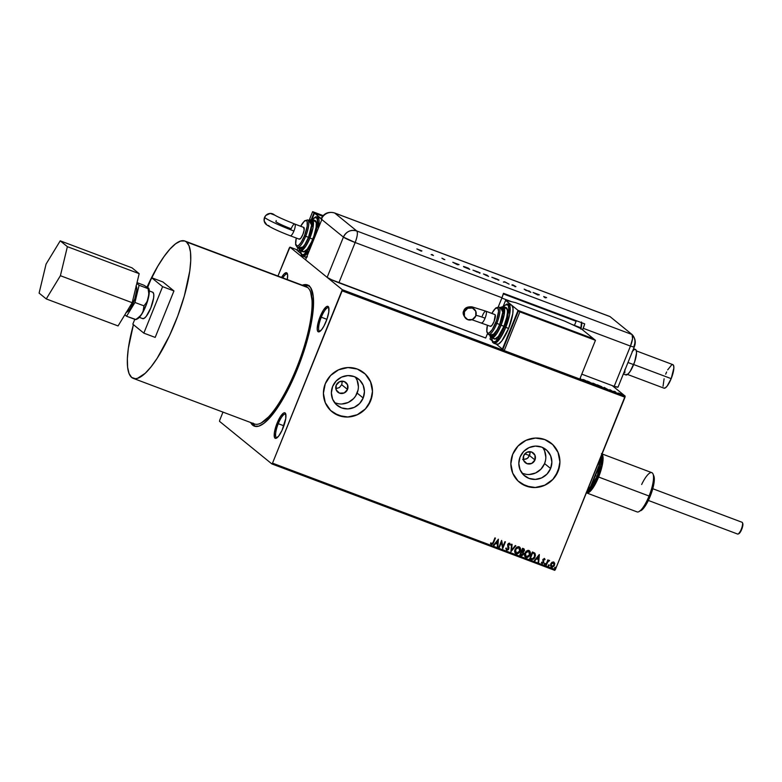 <?xml version="1.0" encoding="UTF-8"?>
<svg xmlns="http://www.w3.org/2000/svg" width="782" height="782" viewBox="0 0 782 782"><rect width="100%" height="100%" fill="white"/><g stroke="black" fill="none" stroke-linecap="round" stroke-linejoin="round"><path stroke-width="1.17" d="M278.265 423.688A12.58 3.382 -69.4 0 0 277.082 437.754A12.58 3.382 110.6 0 1 276.593 437.705A12.58 3.382 110.6 0 1 278.265 423.688L283.886 425.809L278.265 423.688A12.58 3.382 110.6 0 1 285.45 414.157A12.58 3.382 110.6 0 1 285.85 414.45A12.58 3.382 -69.4 0 0 278.265 423.688L277.092 423.15L278.265 423.688M283.055 428.008A13.626 3.666 110.6 0 1 276.427 438.184A13.626 3.666 110.6 0 1 277.092 423.15L280.415 416.571L283.631 413.023L284.482 412.759L285.645 413.707L285.782 418.39L282.009 430.413L278.588 436.19L275.675 438.389L274.502 437.441L274.365 432.759L277.092 423.15A13.626 3.666 110.6 0 1 285.635 413.688A13.626 3.666 110.6 0 1 283.055 428.008M321.285 317.209A12.58 3.382 -69.4 0 0 320.102 331.265A12.58 3.382 110.6 0 1 319.613 331.216A12.58 3.382 110.6 0 1 321.285 317.209L326.905 319.32L321.285 317.209A12.58 3.382 110.6 0 1 328.469 307.678A12.58 3.382 110.6 0 1 328.87 307.961A12.58 3.382 -69.4 0 0 321.285 317.209L320.112 316.671L321.285 317.209M326.084 321.519A13.626 3.666 110.6 0 1 319.447 331.695A13.626 3.666 110.6 0 1 320.112 316.671L323.435 310.083L326.651 306.534L328.176 306.505L328.665 307.228L328.802 311.91L327.013 319.017L323.904 326.153L321.607 329.711L318.694 331.91L317.531 330.962L317.209 328.205L320.112 316.671A13.626 3.666 110.6 0 1 328.655 307.209A13.626 3.666 110.6 0 1 326.084 321.519M529.913 451.986L530.04 453.198L529.913 451.986M523.353 459.591L527.303 458.447L529.58 455.593L534.966 459.972A6.285 6.031 -50.9 0 1 525.338 462.719A6.285 6.031 -50.9 0 1 523.637 455.711L526.951 452.231L531.643 452.035L534.966 455.241L534.966 459.972L531.652 463.452L526.951 463.648L523.637 460.442L523.637 455.711A6.285 6.031 -50.9 0 1 533.265 452.964A6.285 6.031 -50.9 0 1 534.966 459.972L529.58 455.593L530.04 453.198L528.241 457.646L526.227 459.044L522.659 459.523M342.135 382.32L341.685 384.705L342.135 382.32M347.531 389.465L341.685 384.705L339.398 387.559L335.83 388.713L339.398 387.559L341.685 384.705L347.531 389.465L344.207 392.945L339.515 393.141L336.192 389.935L336.192 385.203A6.285 6.031 -50.9 0 1 345.83 382.457A6.285 6.031 -50.9 0 1 347.531 389.465A6.285 6.031 -50.9 0 1 337.892 392.212A6.285 6.031 -50.9 0 1 336.192 385.203L339.515 381.714L344.207 381.528L347.531 384.734L347.531 389.465M521.946 473.061A16.95 16.256 129.1 0 0 544.575 463.589L550.616 468.496A16.95 16.256 -50.9 0 1 524.654 475.906A16.95 16.256 -50.9 0 1 520.069 457.011L523.647 451.458L529.013 447.627L535.338 446.092L541.672 447.099L547.029 450.491L550.616 455.75L551.877 462.074L550.616 468.496L547.038 474.058L541.672 477.89L535.347 479.415L529.023 478.408L523.657 475.016L520.069 469.757L518.808 463.433L520.069 457.011A16.95 16.256 -50.9 0 1 546.032 449.611A16.95 16.256 -50.9 0 1 550.616 468.496L544.575 463.589A16.95 16.256 129.1 0 0 542.698 447.529M334.5 402.554A16.95 16.256 129.1 0 0 357.139 393.082L363.18 397.989A16.95 16.256 -50.9 0 1 337.208 405.389A16.95 16.256 -50.9 0 1 332.624 386.503L336.211 380.951L341.568 377.11L347.902 375.585L354.226 376.592L359.593 379.984L363.18 385.243L364.441 391.567L363.18 397.989L359.593 403.541L354.236 407.373L347.902 408.908L341.578 407.901L336.211 404.509L332.633 399.25L331.373 392.926L332.624 386.503A16.95 16.256 -50.9 0 1 358.596 379.104A16.95 16.256 -50.9 0 1 363.18 397.989L357.139 393.082A16.95 16.256 129.1 0 0 355.263 377.022M331.979 411.713A25.151 24.125 129.1 0 0 332.037 411.762A25.151 24.125 129.1 0 0 370.58 400.775L370.619 400.814A25.151 24.125 -50.9 0 1 332.076 411.801A25.151 24.125 -50.9 0 1 325.273 383.757L323.406 393.297L325.283 402.681L330.6 410.482L338.567 415.516L347.951 417.011L357.345 414.743L365.302 409.054L370.619 400.814L372.486 391.274L370.619 381.89L365.302 374.079L357.335 369.055L347.941 367.56L338.557 369.827L330.591 375.516L325.273 383.757A25.151 24.125 -50.9 0 1 363.816 372.77A25.151 24.125 -50.9 0 1 370.619 400.814L370.58 400.775A25.151 24.125 129.1 0 0 363.767 372.731A25.151 24.125 129.1 0 0 363.708 372.682M519.414 482.22A25.151 24.125 129.1 0 0 519.473 482.269A25.151 24.125 129.1 0 0 558.016 471.282L558.065 471.321A25.151 24.125 -50.9 0 1 519.522 482.308A25.151 24.125 -50.9 0 1 512.718 454.264L510.851 463.804L512.718 473.188L518.036 480.989L526.003 486.023L535.396 487.518L544.78 485.251L552.747 479.562L558.065 471.321L559.932 461.781L558.055 452.397L552.737 444.587L544.771 439.562L535.387 438.067L525.993 440.334L518.036 446.023L512.718 454.264A25.151 24.125 -50.9 0 1 551.261 443.277A25.151 24.125 -50.9 0 1 558.065 471.321L558.016 471.282A25.151 24.125 129.1 0 0 551.212 443.238A25.151 24.125 129.1 0 0 551.144 443.189M308.401 285.352A75.453 20.283 -69.4 0 0 304.198 285.909L309.222 285.567M302.311 285.205A75.453 20.283 110.6 0 1 307.492 284.912A75.453 20.283 110.6 0 1 297.453 368.977L285.42 394.627L275.841 410.139L269.643 417.94L263.886 423.336L258.774 426.131L254.521 426.21L252.762 425.232L250.651 422.524A75.453 20.283 110.6 0 0 254.355 426.151L254.355 426.151A75.453 20.283 110.6 0 0 297.453 368.977L302.634 355.116L308.773 334.53L311.568 321.705L313.523 305.048L313.269 296.28L310.571 287.493L307.326 284.853L302.311 285.205M289.956 247.132L297.209 249.859L289.956 247.132L289.33 247.914L277.972 276.046L289.956 247.132L342.291 289.692L289.956 247.132M612.296 385.643L625.15 396.093L342.291 289.692L625.15 396.093L612.296 385.643M618.396 393.014L622.149 394.695L618.318 393.17M615.004 392.173L614.799 391.714L615.63 391.909L613.831 391.225L615.63 391.909L613.831 391.225L615.004 392.173M610.283 389.876L612.111 391.049L609.628 389.768M600.351 386.66L601.808 386.767L597.204 384.773L598.807 386.083L602.101 386.982L597.204 384.773L600.351 386.66M588.973 382.388L591.475 383.2L587.37 381.078L591.407 383.102L587.37 381.078L588.973 382.388M580.078 379.035L580.674 378.556L580.117 378.351L580.674 378.556L580.078 379.035M582.072 379.436L587.302 381.528L583.44 379.583L587.155 381.352L583.734 379.69L581.779 379.641M591.906 383.141L597.135 385.233L593.01 383.19L596.989 385.047L593.567 383.395L591.612 383.336M604.075 387.364L603.557 387.872L607.888 389.495L604.075 387.364L603.557 387.872L607.888 389.495L604.075 387.364M555.376 569.56L272.517 463.159L342.135 290.845L624.994 397.246L555.376 569.56L625.15 396.093L624.994 397.246L342.135 290.845L342.291 289.692L272.517 463.159L555.376 569.56L554.751 570.342L555.376 569.56M551.945 562.297L550.743 563.861L550.518 565.718L551.173 566.901L552.493 567.185L554.272 565.699L554.731 563.568L553.851 562.082L551.945 562.297L550.743 563.861L551.574 567.116L554.477 565.269L554.692 563.323L553.646 561.994L551.945 562.297M545.846 564.858L546.354 565.054L548.016 561.408L549.463 560.469L548.065 560.831L547.85 559.912L545.846 564.858L546.354 565.054L547.791 561.72L549.599 560.655L548.065 560.831L547.85 559.912L545.846 564.858M544.36 558.495L542.796 559.629L543.177 562.659L541.418 562.522L542.2 563.587L543.734 562.805L543.343 559.716L543.901 559.101L545.054 559.57L544.634 558.671L542.864 559.433L543.324 562.395L542.385 562.952L541.897 562.17L541.418 562.522L542.2 563.587L543.842 562.561L543.382 559.599L545.054 559.57L544.467 558.534M534.644 553.001L532.395 551.994L529.649 558.768L533.314 559.257L535.435 555.631L535.025 553.392L532.395 551.994L529.649 558.768L531.193 559.345C533.05 559.765 534.341 558.983 535.054 556.999L534.692 553.04M519.815 555.064L521.858 555.66L523.109 554.888L523.647 553.089L523.129 552.102L524.458 550.508L524.087 548.964L522.552 548.29L519.815 555.064L521.144 555.562L523.481 554.233L523.129 552.102L524.341 550.899L523.49 548.641L522.552 548.29L519.815 555.064M510.92 551.721L515.856 545.768L515.299 545.562L511.614 550.098L512.083 544.35L511.536 544.145L510.92 551.721L515.856 545.768L515.299 545.562L511.614 550.098L512.083 544.35L511.536 544.145L510.92 551.681M499.385 547.38L501.418 542.337L502.689 548.622L505.426 541.848L504.918 541.662L502.875 546.716L501.614 540.411L498.877 547.195L499.385 547.38L498.887 547.156L499.385 547.38L501.418 542.337L502.689 548.622L505.426 541.848L504.918 541.662L502.875 546.716L501.614 540.411L498.877 547.195L499.385 547.38M493.09 542.405L492.22 543.822L490.94 542.904L490.47 543.334L491.409 544.585L492.836 544.116L495.426 538.084L494.918 537.899L493.09 542.405L491.683 543.881L490.94 542.904L490.47 543.334L491.409 544.585L493.579 542.659L495.426 538.084L494.918 537.899L493.09 542.405M498.388 539.199L493.53 545.181L494.087 545.386L495.641 543.47L497.499 544.174L497.303 546.598L497.86 546.804L498.388 539.199L493.53 545.181L494.087 545.386L495.641 543.47L497.499 544.174L497.303 546.598L497.86 546.804L498.388 539.199M506.892 549.609L506.316 548.084L505.758 548.28L506.648 550.313L508.447 549.609L508.945 547.674L508.192 544.751L509.121 543.861L509.815 545.103L510.372 544.829L509.776 543.314L508.447 543.392L507.645 544.614L508.056 549.189L506.892 549.609L506.316 548.084L505.758 548.28L506.648 550.313L508.789 549.003L508.261 544.507L509.18 543.822L509.815 545.103L510.372 544.829L509.561 543.207L507.743 544.34L508.28 548.808L506.668 549.463M515.074 549.414L514.918 552.581L516.814 554.037L519.541 552.454L520.568 549.365L520.04 547.527L518.407 546.638L516.609 547.302L515.074 549.414C514.263 551.33 514.644 552.835 516.198 553.9L520.167 551.29C520.998 549.355 520.617 547.84 519.033 546.765L515.074 549.414M524.908 553.109L524.751 556.276L526.657 557.742L529.375 556.149L530.401 553.069L529.707 551.027L527.987 550.342L526.159 551.242L524.908 553.109C524.106 555.034 524.478 556.53 526.032 557.605L530.01 554.995C530.831 553.05 530.45 551.545 528.867 550.469L524.908 553.109M539.257 554.575L534.399 560.557L534.956 560.762L536.511 558.847L538.368 559.541L538.172 561.975L538.73 562.18L539.345 554.604L538.73 562.18L539.345 554.604L534.399 560.557L534.956 560.762L536.511 558.847L538.368 559.541L538.172 561.975L538.73 562.18L538.172 561.935L539.248 554.585M544.428 563.773L544.829 564.516L545.318 563.685L544.536 563.587L544.624 564.496L545.279 564.096L545.083 563.372L544.624 564.496M548.329 565.239L548.729 565.982L549.218 565.151L548.436 565.054L548.524 565.963L549.179 565.562L548.984 564.839L548.524 565.963M554.692 567.634L555.093 568.377L555.582 567.537L554.79 567.449L554.888 568.358L555.533 567.957L555.337 567.233L554.888 568.358M219.556 421.371L271.892 463.941L554.751 570.342L271.892 463.941L272.517 463.159L271.892 463.941L219.556 421.371L219.713 420.217L219.556 421.371M222.987 412.114L219.713 420.217L222.987 412.114M281.559 277.395L284.345 273.68L286.857 272.908L287.62 274.795L287.277 279.545A13.626 3.666 110.6 0 0 287.336 273.602L287.336 273.602A13.626 3.666 110.6 0 0 281.559 277.395M252.547 423.238A75.453 20.283 -69.4 0 0 255.333 426.425L252.547 423.238M521.711 483.872L530.558 487.206M535.347 487.479L544.741 485.211L552.698 479.522M555.748 475.652L559.413 466.59M559.883 461.742L558.016 452.358L552.688 444.557M334.276 413.365L343.122 416.698M347.912 416.972L357.296 414.704L365.262 409.015M368.312 405.144L371.968 396.083M372.447 391.235L370.57 381.851L365.253 374.05M335.537 402.984L338.635 403.805M341.861 403.991L348.195 402.466L353.552 398.634L355.615 396.024L358.078 389.915M358.391 386.65L357.139 380.326L355.605 377.51M522.972 473.491L526.081 474.312M529.306 474.498L535.631 472.973L540.997 469.141L544.575 463.589L545.513 460.422M545.836 457.157L544.575 450.833L543.05 448.018M282.82 277.874A12.58 3.382 110.6 0 1 287.15 274.071A12.58 3.382 110.6 0 1 287.551 274.365A12.58 3.382 -69.4 0 0 282.82 277.874M490.969 544.301L492.826 543.93L495.319 538.045L493.579 542.659L491.037 544.35M490.852 542.825L491.595 543.813L490.852 542.825M498.378 539.218L497.86 546.804L497.303 546.559L498.378 539.218M497.411 544.096L495.553 543.402L494.087 545.386L493.559 545.152L495.553 543.402L497.411 544.096M497.684 540.773L496.052 542.786L497.684 540.773L497.567 543.392L496.14 542.864L497.684 540.773M501.633 540.421L502.875 546.716L501.633 540.421M505.319 541.809L502.689 548.622L505.319 541.809M501.33 542.268L499.297 547.302L501.33 542.268M506.619 549.423L506.228 548.016L506.804 549.531M509.473 543.128L510.372 544.829L509.796 544.986L510.284 544.761L509.688 543.236M509.278 543.901L508.173 544.428L508.789 549.003L506.56 550.245L508.701 548.935L508.095 544.673L509.453 544.028M508.857 548.28L508.857 547.605M511.995 544.321L511.614 550.098L511.995 544.321M515.739 545.728L510.92 551.662L515.739 545.728M519.551 547.029L519.033 546.765M518.945 546.696C520.519 547.771 520.9 549.277 520.079 551.222L516.198 553.9L515.553 553.529M515.602 553.568L516.198 553.9M515.817 553.695L517.977 553.666L519.795 551.818L520.47 549.296L519.502 546.999M520.411 548.651L519.942 547.459M515.924 552.884L515.172 551.046L515.709 549.042L517.361 547.459L518.916 547.508L519.932 549.052L519.659 551.105L516.462 553.206L515.954 552.903M516.462 553.206L515.318 551.642L515.582 549.599L517.166 547.664L518.779 547.468L515.485 549.531L518.779 547.468L519.659 551.105L518.427 552.806L516.462 553.206L515.485 549.531L516.364 553.128M524.096 548.974L523.49 548.641M523.402 548.573L524.341 550.899L523.041 552.033L523.481 554.233L521.144 555.562L519.834 555.034L521.77 555.591L523.226 554.497L523.041 552.033L524.419 550.137L523.999 548.886M522.572 552.454L521.535 551.975L522.659 552.522L522.972 554.037L520.519 554.487L521.535 551.975L522.64 552.522M523.217 549.306L522.689 549.101L523.217 549.306M521.819 551.271L522.689 549.101L523.803 549.717L523.823 550.714L521.907 551.349L522.689 549.101L521.819 551.271M523.314 549.375L523.559 551.163L521.907 551.349L522.787 549.179L523.617 549.531M520.607 554.565L521.535 551.975L520.607 554.565L521.623 552.043L522.738 552.591L522.679 554.506L520.607 554.565M529.385 550.733L528.867 550.469M528.779 550.391C530.362 551.466 530.734 552.982 529.913 554.917L526.032 557.605L525.387 557.224M525.436 557.263L526.032 557.605M525.651 557.4L527.811 557.371L529.639 555.513L530.313 552.991L529.336 550.694M530.245 552.346L529.776 551.154M525.758 556.579L525.005 554.751L525.553 552.747L526.912 551.29L528.749 551.202L529.766 552.747L529.502 554.8L526.296 556.901L525.279 555.836L525.328 553.226L525.787 556.598M528.612 551.173L529.502 554.8L528.006 556.676L526.296 556.901L525.416 553.304L528.612 551.173L525.328 553.226L527.009 551.369L529.003 551.388M534.868 553.206L534.966 556.921C534.253 558.905 532.962 559.687 531.095 559.267L532.933 559.326L534.536 557.791L535.396 554.956L534.624 552.982M534.341 553.744L534.868 555.611L533.891 557.947L532.425 558.807L530.44 558.26L532.62 552.874L534.262 553.676L532.522 552.806L534.341 553.744L534.546 556.804L532.425 558.807L530.352 558.192L532.522 552.806L530.352 558.192L532.522 552.806L533.588 553.236M538.28 559.472L536.423 558.768L534.956 560.762L534.429 560.518L536.423 558.768L538.28 559.472M538.544 556.149L536.921 558.162L538.544 556.149L538.436 558.768L537.009 558.231L538.544 556.149M544.262 558.416L545.054 559.57L544.555 559.765L544.409 558.495M544.145 559.11L544.585 559.883M541.809 563.343L543.637 562.727L543.226 559.765L544.047 559.042L543.236 560.02L543.842 562.561L541.858 563.372M542.385 562.952L541.897 562.17M541.809 562.102L542.288 562.884L541.809 562.102M542.19 562.825L541.828 562.219M545.279 564.096L544.536 564.428L544.34 563.705M544.448 564.379L545.181 563.431M548.25 560.059L548.065 560.831L548.25 560.059M549.599 560.655L549.062 561.007L549.287 560.323M548.944 560.919L547.703 561.642L546.354 565.054L545.865 564.829L548.769 560.821M549.179 565.562L548.436 565.894L548.241 565.171M548.348 565.845L548.984 564.809M553.558 561.916L554.692 563.323L554.477 565.269L551.574 567.116L553.245 566.706L554.282 565.415L554.634 563.49L553.939 562.121M552.405 567.116L553.245 566.706M551.818 566.51L551.251 564.057L553.402 562.6L553.959 565.083L552.835 566.422L551.672 566.432L550.968 565.366L551.31 563.656L552.62 562.502L553.695 562.766L553.959 565.083L551.818 566.51L551.154 563.988L551.73 566.432M553.646 562.727L551.251 564.057L552.248 562.786L553.402 562.6M555.533 567.957L554.79 568.279L554.594 567.556M554.702 568.231L555.337 567.204M497.567 543.392L496.14 542.864L497.772 540.851L497.567 543.392M538.436 558.768L537.009 558.231L538.642 556.227L538.436 558.768M587.145 381.929L587.155 381.352M583.919 379.837L586.764 381.313L582.541 379.749L586.647 381.157L583.919 379.837M583.763 380.218L582.424 380.023M588.044 381.401L589.716 382.134L588.044 381.401M590.899 382.906L588.651 382.124L590.781 383.356M589.716 382.134L588.817 381.919M593.548 383.454L596.451 385.037L592.375 383.444L593.528 383.454M596.979 385.624L596.989 385.047M596.48 384.852L592.414 383.327L595.747 384.412L596.441 385.399M593.597 383.923L592.257 383.718M599.159 386.142L597.878 385.106L601.593 386.787L597.878 385.106L601.593 386.787L599.159 386.142M604.506 387.696L605.727 388.459L604.506 387.696M611.407 390.834L612.14 390.961M614.642 392.105L615.268 391.811M618.836 393.356L620.625 394.294L618.787 393.463L621.543 394.382L619.715 393.493M586.647 381.157L586.608 381.704M601.593 386.787L601.026 386.826M621.543 394.382L620.644 394.245M524.82 453.804L529.58 455.593L524.82 453.804M598.22 463.501L599.071 463.824L599.11 465.368L590.498 486.658L589.403 487.773L588.553 487.45L589.403 487.773A28.299 7.605 110.6 0 1 586.764 491.878A28.299 7.605 -69.4 0 0 589.403 487.773L586.265 493.1A27.663 7.439 -69.4 0 0 590.498 486.658L599.11 465.368A27.663 7.439 -69.4 0 0 600.879 456.923L599.071 463.824A28.299 7.605 -69.4 0 0 600.234 458.526A28.299 7.605 110.6 0 1 599.071 463.824L598.22 463.501M304.433 286.31A73.361 19.716 110.6 0 1 307.737 287.561A73.361 19.716 -69.4 0 0 306.182 286.662L184.875 241.032A73.361 19.716 110.6 0 1 186.429 241.931L307.737 287.561L186.429 241.931A73.361 19.716 110.6 0 1 176.331 319.701A73.361 19.716 110.6 0 1 133.223 378.351A73.361 19.716 110.6 0 1 131.669 377.452A73.361 19.716 110.6 0 1 133.419 324.667L128.326 348.361L127.358 358.772L127.613 367.296L129.069 373.601L131.669 377.452L135.335 378.703L137.515 378.322L145.217 373.288L151.053 366.846L157.202 358.205L169.469 335.722L177.729 316.055L184.376 295.831L189.772 271.012L190.74 260.611L190.495 252.087L189.039 245.783L186.429 241.931L184.718 240.973L180.583 241.052L175.618 243.769L170.017 249.018L163.995 256.604L157.788 266.222L147.094 286.984A73.361 19.716 110.6 0 1 184.875 241.032M652.774 488.721L742.098 522.298M152.275 292.145L152.979 292.39A14.115 3.793 -69.4 0 0 152.685 292.214L149.294 290.933M136.948 319.027L139.313 317.394L142.099 313.621L146.508 304.227L149.245 292.82L149.039 289.105L147.769 287.541M133.223 378.351L254.531 423.981A73.361 19.716 -69.4 0 0 297.639 365.341A73.361 19.716 -69.4 0 0 307.737 287.561A73.361 19.716 110.6 0 1 310.307 291.324A73.361 19.716 110.6 0 1 298.812 362.262A73.361 19.716 110.6 0 1 260.709 423.189A73.361 19.716 110.6 0 1 252.977 423.082M162.93 281.979L173.946 290.933L155.178 337.404L143.839 333.142L155.178 337.404L173.946 290.933L162.607 286.671L151.591 277.708L162.93 281.979L173.946 290.933L162.607 286.671L151.591 277.708L147.69 287.365L151.591 277.708L162.93 281.979M261.423 422.827L270.054 415.682L279.096 403.629L288.294 387.432L299.438 361.841L306.036 341.793L310.464 322.927L312.018 311.822L312.37 302.39L310.62 292.087A72.726 19.55 -69.4 0 1 299.223 362.418A72.726 19.55 -69.4 0 1 261.442 422.818L260.709 423.189M134.778 319.33L132.823 324.178L143.839 333.142L162.607 286.671L143.839 333.142L132.823 324.178L134.778 319.33M139.352 317.365L142.744 318.636A14.115 3.793 -69.4 0 0 151.043 307.355A14.115 3.793 -69.4 0 0 152.979 292.39L153.761 294.335L153.624 297.981L150.809 307.942L146.175 316.427L144.035 318.43L142.441 318.46M148.688 288.187L143.849 285.195L137.026 282.634L143.849 285.195L148.688 288.187L148.081 288.646L148.766 293.436L148.355 298.137A16.764 4.506 -69.4 0 0 148.893 288.666L148.736 288.284M148.746 288.45L148.081 288.646L148.766 293.436L148.355 298.137L146.645 302.311L143.947 305.86L143.605 309.819L142.099 313.621A16.764 4.506 -69.4 0 0 148.355 298.137L146.645 302.311L143.947 305.86L134.954 302.478L139.088 285.264L136.83 283.426L139.088 285.264L148.081 288.646L139.088 285.264L134.954 302.478L143.947 305.86L143.028 311.754L140.848 315.342L136.009 319.564L126.567 316.241L134.954 302.478L126.567 316.241L135.569 319.623L139.294 316.915L142.099 313.621A16.764 4.506 -69.4 0 1 137.554 318.802L136.107 319.525M124.827 314.823L126.567 316.241L124.827 314.823M135.98 285.987L136.811 289.584L134.768 298.949L130.35 308.362L128.043 311.265L126.146 312.311M126.371 312.282A14.115 3.793 -69.4 0 0 134.269 300.327A14.115 3.793 -69.4 0 0 136.166 286.183M139.176 273.671L67.379 246.662L60.224 240.836L132.021 267.845L139.176 273.671L132.197 302.712L118.062 325.938L46.255 298.929L118.062 325.938L132.197 302.712L60.4 275.704L132.197 302.712L139.176 273.671L132.021 267.845L60.224 240.836L46.079 264.062L39.1 293.113L46.255 298.929L60.4 275.704L67.379 246.662L139.176 273.671M67.379 246.662L60.224 240.836L46.079 264.062L39.1 293.113L46.255 298.929L60.4 275.704L67.379 246.662M737.543 533.989A6.285 1.691 -69.4 0 0 737.67 534.067A6.285 1.691 -69.4 0 0 741.365 529.033A6.285 1.691 -69.4 0 0 742.235 522.366A6.285 1.691 110.6 0 1 742.46 522.689A6.285 1.691 110.6 0 1 741.473 528.779A6.285 1.691 110.6 0 1 738.208 533.998A6.285 1.691 110.6 0 1 737.543 533.989M738.208 533.998L738.941 533.627A5.66 1.525 -69.4 0 0 741.883 528.925A5.66 1.525 -69.4 0 0 742.763 523.451L741.698 529.404L738.628 533.715M574.457 325.38L576.344 320.718L574.457 325.38M627.535 374.451L664.006 388.175A12.58 3.382 -69.4 0 0 671.191 378.644L633.664 364.529L671.191 378.644A12.58 3.382 -69.4 0 0 672.862 364.637L636.392 350.913M623.332 373.992L625.844 374.94A13.626 3.666 -69.4 0 0 633.625 364.617L627.985 362.496L633.625 364.617A13.626 3.666 -69.4 0 0 635.434 349.437L633.547 348.723M635.043 349.368L636.216 350.316L636.528 353.073L634.564 362.115L630.302 371.196L628.073 374.001L625.561 374.774M624.798 372.887L624.935 369.368M632.13 351.577L634.202 349.632M672.5 364.568L673.576 365.448L673.869 367.99L671.191 378.644L667.066 386.2L665.15 387.989L663.742 388.019M663.038 386.279L664.094 378.781M665.678 374.158L666.645 371.939M667.681 369.886L671.718 364.813M614.193 386.347L618.015 387.158A10.479 0.909 22 0 1 614.193 386.347L581.779 374.158L614.193 386.347L630.458 346.084A10.479 0.909 22 0 0 634.29 346.876A10.479 0.909 -158 0 1 630.458 346.084L614.193 386.347M632.227 334.696A10.479 10.049 -50.9 0 1 634.163 345.536L634.026 346.504A10.479 0.909 -158 0 1 634.29 346.876L618.024 387.149M609.569 316.436A10.479 2.815 110.6 0 1 610.038 316.612L632.071 334.53L632.55 338.694L630.458 346.084L632.55 338.694L632.071 334.53L356.768 230.973L334.735 213.056L610.038 316.612L632.071 334.53L610.038 316.612L632.071 334.53L356.768 230.973A10.479 2.815 110.6 0 1 355.155 242.518L501.976 297.747L498.251 306.945L501.976 297.747A10.479 2.815 -69.4 0 0 503.461 293.299L584.711 323.865A10.479 2.815 110.6 0 1 583.225 328.313L630.458 346.084A10.479 2.815 -69.4 0 0 632.071 334.53M634.29 346.876C636.079 342.438 635.355 338.342 632.149 334.598A10.479 2.815 110.6 0 1 630.458 346.084L583.225 328.313L582.6 329.857L584.711 323.865L503.461 293.299L501.976 297.747L355.155 242.518A10.479 0.909 -158 0 1 343.415 237.102L321.832 219.556L305.567 259.82L327.14 277.375L331.539 279.731L485.7 338.02L338.889 282.791L355.155 242.518C357.394 236.535 357.931 232.684 356.768 230.973C350.805 229.39 346.348 231.433 343.415 237.102L327.14 277.375L343.415 237.102L355.155 242.518L338.889 282.791A10.479 0.909 22 0 1 327.14 277.375L305.567 259.82L321.832 219.556L343.415 237.102A10.479 10.049 -50.9 0 1 356.768 230.973L334.735 213.056L610.038 316.612A10.479 2.815 -69.4 0 0 609.813 316.485L334.51 212.929A10.479 2.815 110.6 0 1 334.735 213.056A10.479 10.049 129.1 0 0 321.539 218.794L321.998 219.165A10.479 10.049 129.1 0 0 321.832 219.556A10.479 10.049 -50.9 0 1 321.998 219.165L321.539 218.794A10.479 10.049 -50.9 0 1 334.735 213.056A10.479 2.815 -69.4 0 0 334.51 212.929C328.44 211.414 324.022 213.251 321.275 218.422M457.529 264.766L459.063 264.639L452.788 262.273L457.529 264.766L459.063 264.639L452.788 262.273L457.529 264.766M480.031 272.869L472.983 270.152L480.138 273.016M498.857 279.956L491.839 277.287L498.965 280.093M512.102 284.765L515.915 286.613L512.963 284.892L515.279 286.339L512.581 285.371L515.866 286.564L511.917 285.107M537.821 294.961L539.355 294.843L533.08 292.478L537.733 294.931L539.355 294.843L533.08 292.478L537.821 294.961M544.467 296.994L546.618 297.639L543.695 296.534L545.533 297.864L544.467 296.994L546.618 297.639L543.861 296.759L544.946 297.649L545.533 297.864L544.966 297.004M528.671 290.816L529.932 291.842L524.175 289.125L526.374 290.66L525.113 289.633L530.87 292.351L529.258 291.041L529.932 291.842L524.175 289.125L526.374 290.66L525.113 289.633L530.87 292.351L528.671 290.816M504.673 281.794L503.393 282.019L504.977 282.058L509.082 284.149L504.673 281.794L503.393 282.019L504.977 282.058L509.082 284.149L504.673 281.794M486.951 275.127L483.452 273.974L488.564 276.437L486.951 275.127L483.511 274.032L488.564 276.437L486.951 275.127M466.082 267.278L463.531 266.457L464.107 267.033L469.738 269.35L468.135 268.05L463.491 266.642L469.738 269.35L466.082 267.278M443.941 259.468L441.908 258.216L444.85 259.683M432.27 254.561L431.136 254.639L433.443 255.509L431.136 254.639L433.443 255.509L432.27 254.561M421.664 251.002L416.865 248.92L421.909 250.914M487.44 333.728L485.7 338.02L487.44 333.728M503.295 293.905L576.109 321.294L503.295 293.905M581.671 322.722A10.479 2.815 110.6 0 1 580.967 328.626M580.821 329.154L581.485 321.998M537.469 294.697L535.69 293.758L537.469 294.697M515.152 286.759L514.517 286.144M503.999 282.243L504.586 281.764L503.999 282.243M496.081 279.213L492.416 277.454L497.401 279.242L496.081 279.213M487.802 276.075L485.329 275.01L487.802 276.075M487.118 275.528L484.068 274.218L487.118 275.528M477.255 272.126L473.599 270.377L478.574 272.156L477.255 272.126M467.704 267.962L468.956 269.057L463.99 266.74L468.975 268.998L464.078 266.867L467.704 267.962M457.177 264.492L455.398 263.554L457.177 264.492M442.329 258.48L442.993 258.647M432.309 255.069L431.654 254.785M421.322 250.69L417.451 249.194L421.224 251.159M498.261 279.731L498.193 280.239M479.444 272.654L479.366 273.153M494.713 314.53L486.042 311.265A6.285 1.691 110.6 0 1 485.075 318.186A13.636 1.173 22 0 0 475.974 315.4A13.636 1.173 -158 0 1 485.075 318.186A6.285 1.691 -69.4 0 0 486.042 311.265A6.285 1.691 -69.4 0 0 485.896 311.177A6.285 1.691 110.6 0 1 486.042 311.265L495.026 314.638A6.285 1.691 -69.4 0 0 494.889 314.56A6.285 1.691 -69.4 0 0 494.742 314.53M463.775 310.767A26.217 2.258 22 0 0 464.43 311.725A6.285 6.031 -50.9 0 1 474.166 309.066A6.285 6.031 -50.9 0 1 475.769 315.996L472.445 319.476L467.753 319.672L464.43 316.456L464.43 311.725L467.753 308.245L472.445 308.049L475.769 311.265L475.769 315.996A6.285 6.031 -50.9 0 1 466.033 318.655A6.285 6.031 -50.9 0 1 464.43 311.725A26.217 2.258 -158 0 1 463.775 310.767M482.318 315.948A6.285 1.691 110.6 0 1 485.915 311.187L472.035 306.867C467.47 306.534 464.713 307.844 463.755 310.796C462.436 312.878 463.227 315.527 466.131 318.743M496.189 344.07L498.545 344.031L501.731 341.04L508.603 328.44L504.595 326.837L497.538 339.437L491.634 337.961L492.807 341.685L495.035 341.636L496.482 340.551L499.737 336.456L504.595 326.837L507.107 319.525L508.838 309.965L508.378 305.938L507.665 304.892L505.426 304.941L503.432 306.583L508.808 310.591L504.595 326.837L505.768 327.375L509.668 314.374L508.554 304.032A20.958 5.63 110.6 0 1 505.768 327.375L508.603 328.44A20.958 5.63 -69.4 0 0 511.839 305.351A20.958 5.63 -69.4 0 0 511.389 305.097L506.99 303.944L503.325 306.534A16.764 4.506 110.6 0 1 501.076 325.214L504.194 314.814L503.305 306.524L499.991 307.522M489.718 334.207L490.588 336.387L492.357 336.358L493.491 335.498L496.062 332.262L499.903 324.667L502.582 316.133L503.246 311.353L502.885 308.176L502.318 307.346L500.558 307.385L503.119 312.947L499.903 324.667L503.911 326.28A16.764 4.506 -69.4 0 0 506.14 307.6L503.305 306.524M487.421 325.185L486.834 331.148L487.597 333.034L489.121 333.005L492.337 329.457L496.599 320.376L498.564 311.334L497.763 307.864L495.25 308.636L491.849 313.416A13.626 3.666 110.6 0 1 498.242 308.567A13.626 3.666 110.6 0 1 495.661 322.868L496.834 323.416A14.672 3.939 -69.4 0 0 498.857 307.101M500.285 308.343L501.927 308.313L502.455 309.086L502.797 312.047L499.669 324.481A14.672 3.939 -69.4 0 0 501.624 308.137L498.789 307.072A14.672 3.939 110.6 0 1 496.834 323.416L499.669 324.481L497.332 329.466L492.631 335.39L491.712 335.673L490.461 334.647M495.231 314.931L494.058 321.568L491.995 325.341L490.334 326.25A6.285 1.691 -69.4 0 0 490.461 326.329A6.285 1.691 -69.4 0 0 494.156 321.304A6.285 1.691 -69.4 0 0 495.026 314.638L495.25 314.97M491.79 340.493L489.991 339.026L490.666 337.365L489.991 339.026L491.79 340.493M491.516 337.922L492.562 342.301L493.804 343.259L500.48 337.765L505.768 327.375A20.958 5.63 110.6 0 1 493.804 343.259L496.638 344.324A20.958 5.63 -69.4 0 0 508.603 328.44L512.787 313.66L513.002 308.255L511.839 305.351L518.036 310.395L502.386 349.114L502.924 349.31L502.386 349.114L518.036 310.395L593.616 338.821L581.221 328.743L564.78 321.148L515.651 302.673L505.641 300.308L503.149 306.476L505.641 300.308L510.793 304.99M593.616 338.821L581.221 328.743L564.78 321.148L515.651 302.673L505.641 300.308L518.036 310.395L593.616 338.821M502.386 349.114L496.394 344.236L502.386 349.114M579.804 379.035L595.454 340.317L594.076 339.192L595.454 340.317L519.874 311.881L518.495 310.767L594.076 339.192L518.495 310.767L519.874 311.881L504.224 350.61L502.846 349.486L518.495 310.767L502.846 349.486L504.224 350.61L579.804 379.035L504.224 350.61L519.874 311.881L595.454 340.317L579.804 379.035M504.615 307.834L505.651 307.512L507.088 308.685L507.479 312.067L506.765 317.169L503.911 326.28L498.408 336.358L494.81 339.065L493.383 337.902M489.659 334.989L490.363 336.993L494.332 338.987A16.764 4.506 -69.4 0 0 503.911 326.28L501.076 325.214A16.764 4.506 110.6 0 1 491.497 337.922L496.844 333.523L501.076 325.214L499.903 324.667L494.918 333.885L489.874 335.067M491.292 335.595A14.672 3.939 -69.4 0 0 499.669 324.481L496.834 323.416A14.672 3.939 110.6 0 1 488.457 334.53L491.292 335.595M488.388 334.5A14.672 3.939 -69.4 0 0 496.834 323.416L495.661 322.868A13.626 3.666 110.6 0 1 488.867 333.122A13.626 3.666 110.6 0 1 487.166 326.407M485.075 318.186A6.285 1.691 110.6 0 1 481.487 322.956A6.285 1.691 110.6 0 1 481.35 322.878A6.285 1.691 -69.4 0 0 481.497 322.956A6.285 1.691 -69.4 0 0 485.075 318.186M276.232 220.563L275.88 221.736A13.636 1.173 22 0 0 291.168 228.794A6.285 1.691 110.6 0 1 294.755 224.023A6.285 1.691 110.6 0 1 294.892 224.102L303.866 227.484A6.285 1.691 -69.4 0 0 303.739 227.406A6.285 1.691 -69.4 0 0 303.582 227.376L304.159 229.976L302.898 234.414L300.835 238.187L299.174 239.096A6.285 1.691 -69.4 0 0 299.31 239.175A6.285 1.691 -69.4 0 0 303.005 234.15A6.285 1.691 -69.4 0 0 303.866 227.484L294.892 224.102A6.285 1.691 110.6 0 1 293.915 231.032A6.285 1.691 110.6 0 1 290.327 235.802A6.285 1.691 110.6 0 1 290.19 235.724A6.285 1.691 -69.4 0 0 290.347 235.802A6.285 1.691 -69.4 0 0 293.915 231.032A26.217 2.258 -158 0 1 264.541 217.474A6.285 6.031 129.1 0 0 266.144 224.405M306.632 257.19A20.958 5.63 -69.4 0 1 305.479 257.17L302.644 256.105L309.232 250.758A20.958 5.63 110.6 0 1 302.644 256.105L301.412 255.137L300.356 250.768L305.684 246.369L309.916 238.051L308.743 237.513L303.768 246.731L298.714 247.914M313.65 239.81L306.388 252.283L300.474 250.807L301.647 254.521L303.885 254.482L308.577 249.302L311.91 243.202L314.804 236.027L317.414 225.636L317.218 218.784L315.517 217.406L312.282 219.419L317.648 223.437L313.65 239.81M297.228 247.347A14.672 3.939 -69.4 0 0 305.684 236.262L304.501 235.714A13.626 3.666 110.6 0 1 297.707 245.968A13.626 3.666 110.6 0 1 296.016 239.253M297.297 247.376L300.132 248.441A14.672 3.939 -69.4 0 0 308.519 237.327L305.684 236.262A14.672 3.939 110.6 0 1 297.297 247.376L295.616 244.727L296.222 238.011M300.337 250.758L303.172 251.824A16.764 4.506 -69.4 0 0 312.751 239.116L309.916 238.051A16.764 4.506 110.6 0 1 300.337 250.758L298.509 247.835M312.165 219.38L315.84 216.78L317.404 216.868A20.958 5.63 110.6 0 1 318.303 228.305L317.404 216.868L320.239 217.934A20.958 5.63 -69.4 0 1 320.679 218.198L314.481 213.154L311.989 219.322L314.481 213.154L322.614 216.213L314.481 213.154L320.679 218.198A20.958 5.63 -69.4 0 1 321.656 220.006L320.679 218.198L321.969 219.243L319.633 217.836M306.319 257.962L305.244 257.082L306.319 257.962M305.039 256.916L307.385 256.867M299.506 250.211L298.841 251.872L299.506 250.211M300.63 253.339L298.841 251.872L300.63 253.339M297.004 250.377L298.91 251.696L297.004 250.377L298.098 247.679L297.004 250.377M309.261 220.035L312.644 211.658L314.022 212.782L311.412 219.234L314.022 212.782L312.644 211.658L323.142 215.607L312.644 211.658L309.261 220.035M299.115 249.693L298.382 251.501L299.115 249.693M322.741 216.057L314.022 212.782L322.741 216.057M313.455 220.68L315.342 220.641L316.27 222.968L316.104 227.288L313.905 236.037L311.461 242.088L307.248 249.194L303.66 251.912L302.223 250.739M312.751 239.116A16.764 4.506 -69.4 0 0 314.98 220.436L312.145 219.371A16.764 4.506 110.6 0 1 309.916 238.051L312.751 239.116M298.558 247.053L299.438 249.233L302.331 248.344L304.902 245.108L308.743 237.513L310.728 231.746L312.086 224.19L311.168 220.192L309.046 220.446L311.959 225.793L308.743 237.513L309.916 238.051L313.035 227.65L312.145 219.371L308.841 220.368M309.125 221.189L310.777 221.159L311.637 224.893L308.519 237.327L304.931 244.414L302.536 247.435L300.552 248.51L299.301 247.493M308.519 237.327A14.672 3.939 -69.4 0 0 310.464 220.983L307.629 219.918A14.672 3.939 110.6 0 1 305.684 236.262L308.519 237.327M296.27 238.031L295.684 243.984L297.121 246.105L298.949 245.098L301.178 242.303L304.501 235.714L307.228 226.106L307.091 221.423L305.928 220.475L304.09 221.482L300.699 226.262A13.626 3.666 110.6 0 1 307.091 221.414A13.626 3.666 110.6 0 1 304.501 235.714L305.684 236.262A14.672 3.939 -69.4 0 0 307.697 219.947M274.55 215.06L270.21 213.427L265.87 215.412L264.541 217.474L264.199 221.062L266.809 224.884M267.864 225.411L269.018 225.715M303.739 227.406L294.755 224.023C283.192 219.41 276.329 216.311 274.169 214.718A6.285 6.031 129.1 0 0 264.541 217.474A26.217 2.258 22 0 0 293.915 231.032A6.285 1.691 -69.4 0 0 294.892 224.102A6.285 1.691 -69.4 0 0 294.736 224.023M641.651 484.508A20.958 5.63 110.6 0 1 653.029 474A20.958 5.63 110.6 0 1 649.06 496.023L650.204 496.287A19.286 5.181 -69.4 0 0 653.85 476.033L654.309 479.953L653.488 485.817L650.204 496.287L649.06 496.023A20.958 5.63 -69.4 0 0 651.846 472.67L601.397 453.687M591.612 483.833L595.288 475.994A23.059 6.197 -69.4 0 0 598.122 467.802M601.446 454.919L602.619 459.982L601.769 466.043L598.377 476.854L595.425 475.642L597.204 476.316A18.866 5.073 -69.4 0 1 588.338 490.226L597.204 476.316L598.377 476.854L593.43 486.609L587.116 491.986M597.204 476.316A18.866 5.073 -69.4 0 0 600.908 456.864L597.204 476.316M602.023 454.117A20.958 5.63 110.6 0 1 598.611 477.04L649.06 496.023L598.611 477.04A20.958 5.63 110.6 0 1 586.637 492.924A20.958 5.63 110.6 0 1 586.471 492.846M586.637 492.924L637.086 511.907A20.958 5.63 -69.4 0 0 649.06 496.023A20.958 5.63 110.6 0 1 638.855 511.672L643.879 507.88L650.204 496.287A19.286 5.181 -69.4 0 1 640.81 510.695M586.197 492.67L588.553 492.621L591.73 489.64L598.611 477.04L602.795 462.26L603 456.854L601.837 453.951M601.632 455.085L601.905 465.398L598.377 476.854L591.847 488.818L588.817 491.653L586.588 491.702M591.739 483.599A23.059 6.197 -69.4 0 0 595.288 475.994L598.201 467.528M648.356 500.46L737.67 534.067M310.307 291.324L310.62 292.087M742.46 522.689L742.763 523.451M581.153 327.893L571.622 324.315M511.477 301.686L501.849 298.059M485.915 311.187L494.889 314.56M498.789 307.072L495.778 307.952L491.8 313.396M487.372 325.175L486.775 331.891L488.457 334.53M471.859 319.711L490.461 326.329M299.31 239.175L290.327 235.802C278.744 231.394 270.719 227.621 266.242 224.483M307.629 219.918L304.618 220.798L300.65 226.242M653.029 474L653.85 476.033"/></g></svg>
